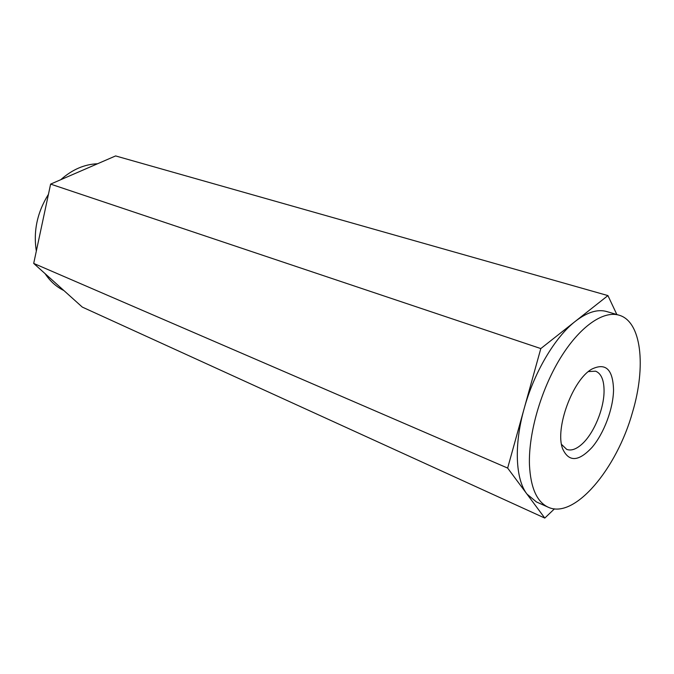 <?xml version="1.0" encoding="UTF-8"?>
<svg xmlns="http://www.w3.org/2000/svg" width="674" height="674" viewBox="0 0 674 674"><rect width="100%" height="100%" fill="white"/><g stroke="black" fill="none" stroke-linecap="round" stroke-linejoin="round"><path stroke-width="1.01" d="M554.449 508.853L544.786 518.07L82.295 307.091L33.7 263.416L50.617 184.112L115.608 155.93L607.931 295.591L616.845 314.531M36.337 251.057C33.211 231.224 37.247 212.302 48.452 194.297M60.753 179.722C72.177 169.562 84.444 164.245 97.561 163.757M63.895 290.553C56.372 286.854 50.103 281.218 45.082 273.644M544.786 518.07L507.648 468.076L33.7 263.416M507.648 468.076L540.809 348.576L50.617 184.112M540.809 348.576L607.931 295.591M613.542 389.943C613.273 408.57 604.056 433.256 592.109 447.317C578.553 461.85 568.704 462.271 562.554 448.598C554.769 428.319 572.824 379.428 591.924 369.066C605.749 362.469 612.961 369.428 613.542 389.943M529.452 464.74C528.399 433.508 540.86 390.019 560.195 358.391C579.539 326.73 603.179 310.369 619.035 315.179C641.581 321.439 646.24 366.437 632.557 412.117C616.879 468.7 574.45 519.696 548.147 507.185C536.824 501.86 530.59 487.715 529.452 464.74M561.535 444.41L566.716 449.398C571.19 450.999 576.27 449.246 581.948 444.132C593.819 433.567 604.089 408.815 604.064 390.979C604.039 380.077 601.216 373.472 595.597 371.172L588.419 371.585M548.147 507.185L536.437 501.945L526.942 494.05C515.517 479.256 513.849 445.228 524.111 408.764C534.044 372.334 555.106 336.941 575.47 321.212C587.256 312.163 597.669 308.936 606.726 311.548L619.035 315.179"/></g></svg>
